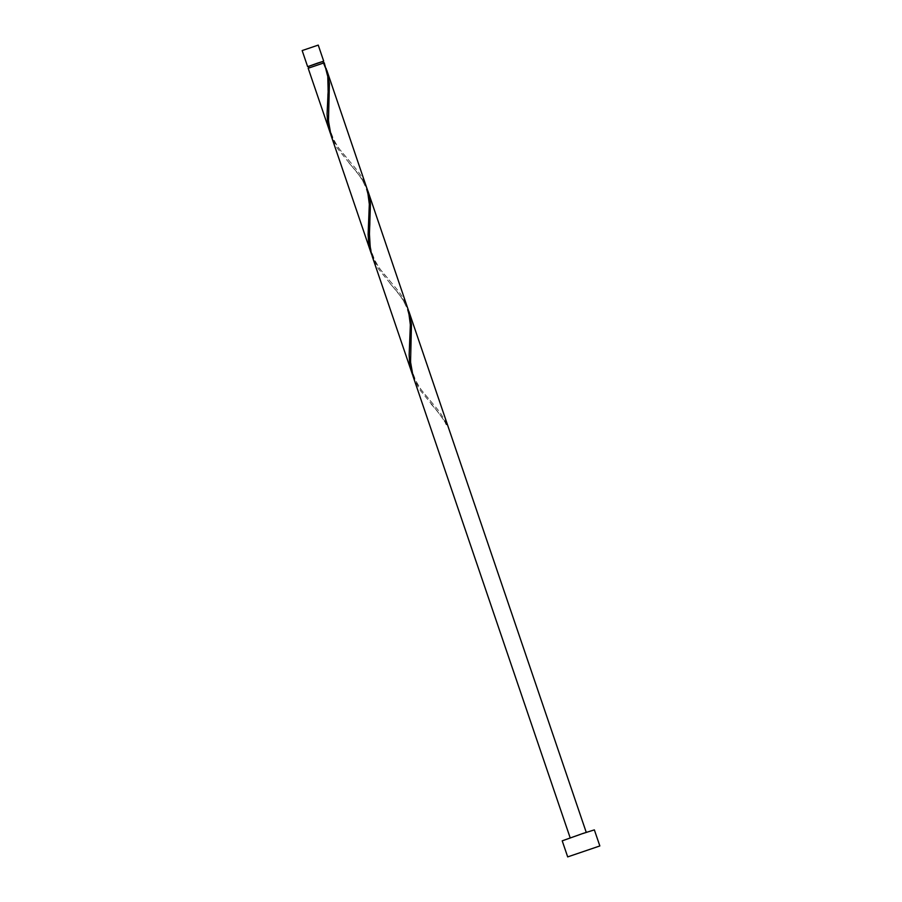 <?xml version="1.0" encoding="UTF-8"?>
<svg xmlns="http://www.w3.org/2000/svg" width="902" height="902" viewBox="0 0 902 902"><rect width="100%" height="100%" fill="white"/><g stroke="black" fill="none" stroke-linecap="round" stroke-linejoin="round"><path stroke-width="0.68" stroke-dasharray="4.51 3.38" d="M318.237 45.1L302.159 50.568M308.461 66.432L322.927 61.516M308.439 66.376L322.905 61.449M326.118 68.394L323.671 63.05L308.98 67.977L324.258 62.779M594.362 829.885L562.217 840.833M408.189 309.465L401.976 297.976L378.265 268.672L372.289 256.563M580.55 834.418L570.256 838.093L580.55 834.418M446.772 424.662L438.53 412.609L419.306 389.213L413.319 377.104M412.71 375.187L420.411 388.863L439.86 412.135L447.223 424.47M324.122 62.858L325.509 66.455M330.639 134.105L338.34 147.781L357.79 171.053L361.894 177.085L366.539 186.996M308.18 68.248L323.671 63.05M367.159 188.935L360.935 177.446L337.235 148.142L331.248 136.022M371.68 254.646L379.381 268.322L398.831 291.594L402.923 297.626L407.58 307.526M323.13 63.208L323.164 63.196C326.163 69.668 327.809 76.444 328.057 83.57L327.606 100.077M431.055 403.972C433.58 406.723 443.288 417.75 446.231 424.831M411.132 342.816C411.143 348.104 409.012 358.669 412.766 372.673C417.964 387.612 421.741 390.408 431.212 401.773M390.025 283.431C392.832 287.118 401.311 294.661 406.644 307.582C412.045 322.871 409.88 333.943 409.677 341.159M370.102 222.275C370.102 227.563 367.982 238.128 371.737 252.132C376.935 267.082 380.712 269.867 390.171 281.232M348.995 162.89C351.803 166.577 360.281 174.12 365.603 187.052C371.004 202.341 368.85 213.402 368.647 220.618M329.072 101.734C329.072 107.022 326.941 117.587 330.696 131.602C335.894 146.541 339.671 149.326 349.142 160.691"/><path stroke-width="1.35" d="M307.638 66.647L302.159 50.568L318.237 45.1L323.705 61.167L308.461 66.432M322.927 61.516L323.705 61.167M323.423 62.982L322.905 61.449L317.707 63.072L308.439 66.376L308.958 67.909M567.685 856.9L562.217 840.833L582.816 833.493L594.362 829.885L599.841 845.952L567.685 856.9L599.841 845.952M570.165 837.823L413.048 376.281L410.557 362.085L411.47 324.416L408.189 309.465M329.952 132.199L327.539 121.353L327.076 113.99L328.159 91.181L327.776 76.444L324.258 62.779L308.18 68.248L330.639 134.105M326.806 70.288L367.464 190.029L369.324 204.235L368.106 234.531L368.568 241.894L370.981 252.729L330.978 135.21L328.486 121.003L329.399 83.345L326.118 68.394M367.847 190.818L408.493 310.559L410.354 324.776L409.147 355.072L409.609 362.435L412.022 373.27L372.289 256.563L370.316 248.794L369.448 234.058L370.429 203.886L369.459 196.794L367.159 188.935M370.981 252.729L371.68 254.646M412.022 373.27L412.71 375.187M408.877 311.359L586.244 832.354"/></g></svg>
